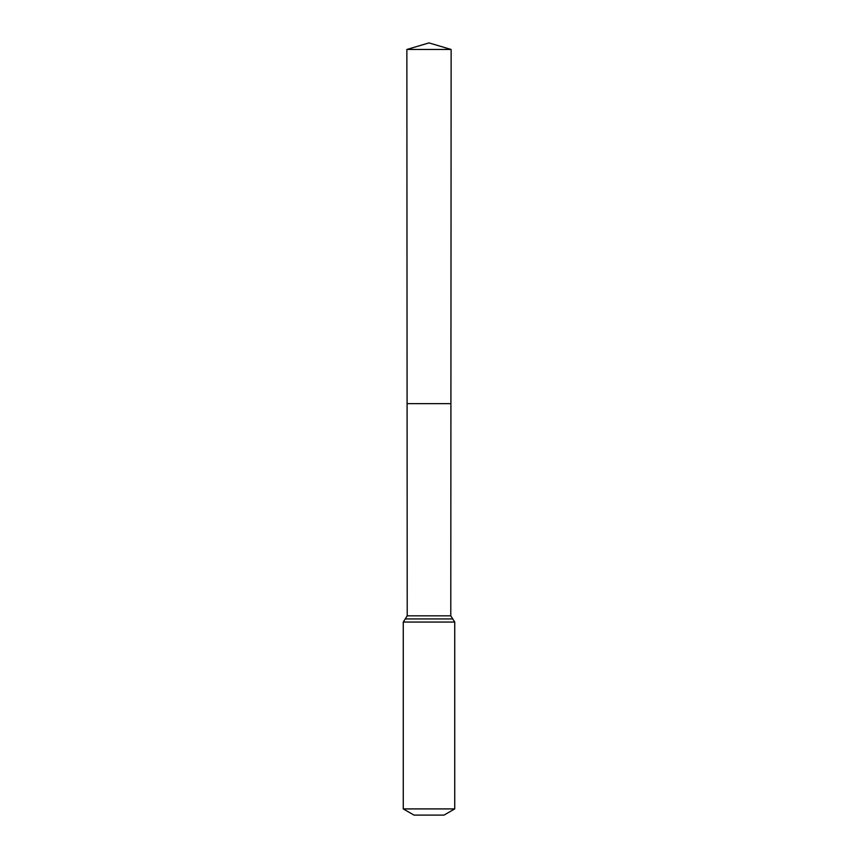 <?xml version="1.0" encoding="UTF-8"?>
<svg xmlns="http://www.w3.org/2000/svg" width="858" height="858" viewBox="0 0 858 858"><rect width="100%" height="100%" fill="white"/><g stroke="black" fill="none" stroke-linecap="round" stroke-linejoin="round"><path stroke-width="1.29" d="M403.26 808.912L454.74 808.912L444.015 815.1L413.985 815.1L403.26 808.912L403.26 622.05L407.218 615.83L450.782 615.83L451.136 49.474L406.864 49.474L429 42.9L451.136 49.474M407.218 615.83L407.089 403.646L450.911 403.646L407.089 403.646L406.864 49.474M454.74 808.912L454.74 622.05L450.782 615.83M429 403.646L450.911 403.646L451.136 49.474L429 42.9M403.26 622.05L454.74 622.05M405.244 618.94L452.756 618.94"/></g></svg>
